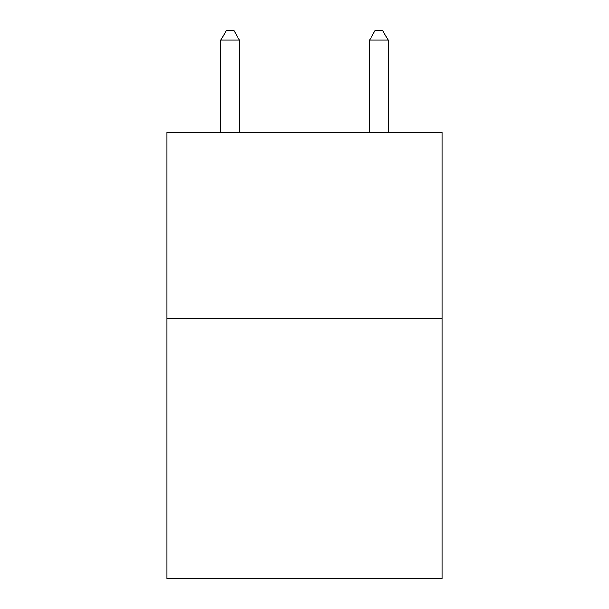 <?xml version="1.0" encoding="UTF-8"?>
<svg xmlns="http://www.w3.org/2000/svg" width="609" height="609" viewBox="0 0 609 609"><rect width="100%" height="100%" fill="white"/><g stroke="black" fill="none" stroke-linecap="round" stroke-linejoin="round"><path stroke-width="0.91" d="M442.081 318.256L442.081 578.55L166.919 578.55L166.919 132.336L442.081 132.336L442.081 318.256L166.919 318.256M239.428 132.336L239.428 40.118L220.831 40.118L220.831 132.336M220.831 40.118L226.411 30.45L233.848 30.45L239.428 40.118M388.169 132.336L388.169 40.118L369.572 40.118L369.572 132.336M369.572 40.118L375.152 30.45L382.589 30.45L388.169 40.118"/></g></svg>
